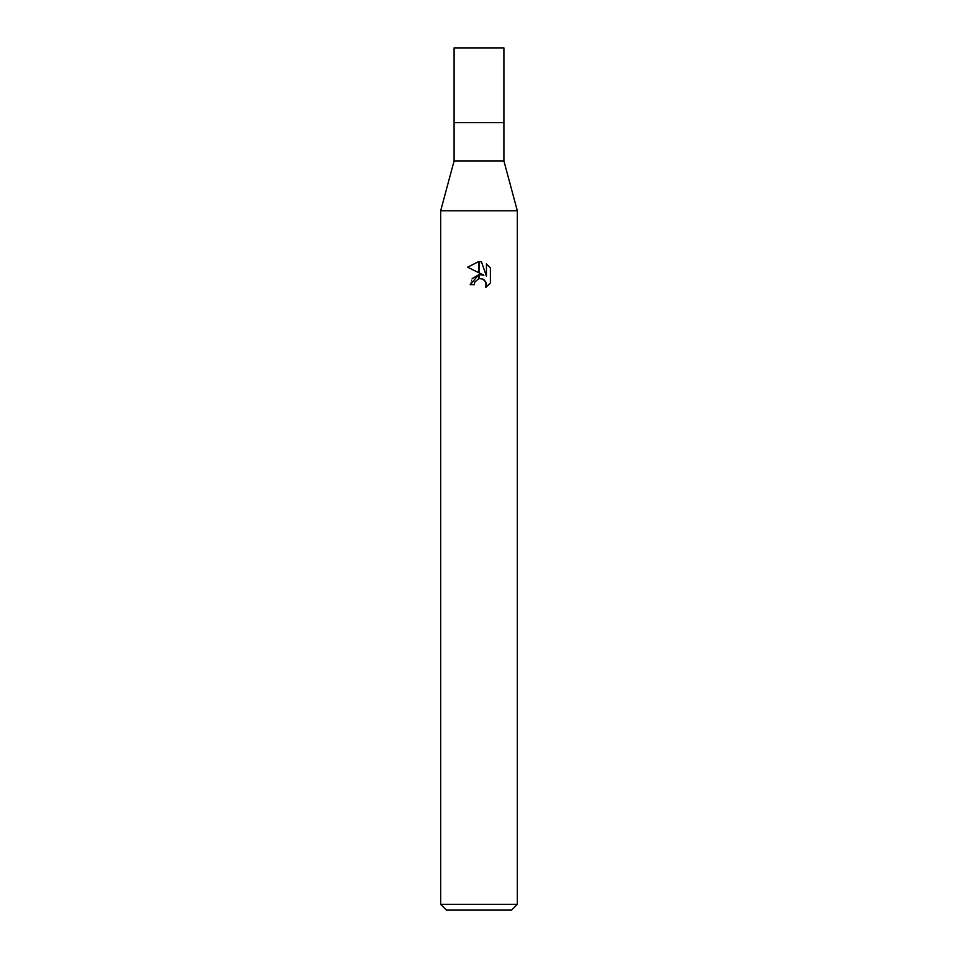 <?xml version="1.0" encoding="UTF-8"?>
<svg xmlns="http://www.w3.org/2000/svg" width="958" height="958" viewBox="0 0 958 958"><rect width="100%" height="100%" fill="white"/><g stroke="black" fill="none" stroke-linecap="round" stroke-linejoin="round"><path stroke-width="0.72" stroke-dasharray="4.79 3.59" d="M503.908 160.944L454.092 160.944M503.908 122.624L454.092 122.624L503.908 122.624M517.32 210.76L440.68 210.76L517.32 210.76M511.572 910.1L446.428 910.1M517.32 904.352L440.68 904.352M490.388 283.017L490.388 267.893M467.612 267.198L483.886 275.221M472.186 278.598L470.186 284.694L474.21 284.694M481.227 278.61L482.988 279.149M486.436 263.905L486.436 276.155L481.467 261.857M503.908 47.9L454.092 47.9"/><path stroke-width="1.44" d="M479 160.944L503.908 160.944L517.32 210.76L517.32 904.352L440.68 904.352L440.68 210.76L517.32 210.76L440.68 210.76L454.092 160.944L479 160.944M454.092 160.944L454.092 47.9L503.908 47.9L503.908 122.624L454.092 122.624L503.908 122.624L503.908 160.944M440.68 904.352L446.428 910.1L511.572 910.1L517.32 904.352M483.886 275.221L479.275 272.946L479.275 261.594L481.467 261.857L486.436 276.155L486.436 263.905L490.388 267.893L490.388 283.017L485.802 287.4L486.448 284.658L484.664 280.335L482.676 279.006L479.275 278.634L479.275 274.599L483.886 275.221L479.275 274.599M474.21 284.694L470.186 284.694L478.725 274.671L478.725 278.754L474.857 281.915L474.21 284.694L474.617 282.454M482.988 279.149L485.993 282.311L485.814 287.388L490.388 283.005M478.725 261.582L478.725 272.683L467.612 267.198L478.725 261.582L467.612 267.198M479 274.623L472.186 278.598M474.857 281.915L478.713 278.754M479 278.682L481.048 278.586M490.388 267.893L486.436 263.905M481.467 261.857L479.275 261.594"/></g></svg>
